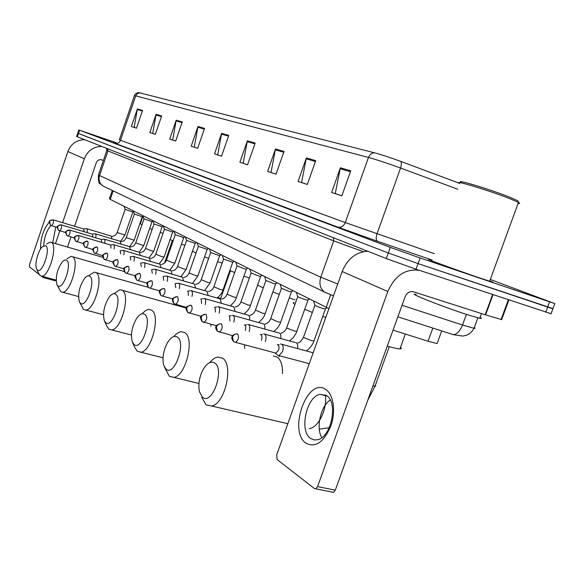 <?xml version="1.0" encoding="UTF-8"?>
<svg xmlns="http://www.w3.org/2000/svg" width="585" height="585" viewBox="0 0 585 585"><rect width="100%" height="100%" fill="white"/><g stroke="black" fill="none" stroke-linecap="round" stroke-linejoin="round"><path stroke-width="0.88" d="M328.924 308.624L110.251 199.39L109.439 198.724L112.283 190.425M437.368 342.817L437.097 343.563L428.066 341.238L393.054 330.13M77.732 133.219L76.628 136.466L77.322 136.795L386.275 258.555L416.03 269.217L551.085 313.706M78.843 129.928L77.739 133.19L78.441 133.504L388.279 252.961L418.063 263.594L552.979 308.573M431.971 260.464L430.026 259.857C419.796 256.705 458.75 270.913 481.777 278.694L491.597 281.926C494.076 282.665 493.477 282.314 489.791 280.888C493.477 282.314 494.076 282.665 491.597 281.926L481.777 278.694C458.75 270.913 419.796 256.705 430.026 259.857L431.971 260.464M77.739 133.19L388.279 252.961L418.063 263.594L552.898 308.792L550.982 313.977M134.455 95.589C134.981 93.871 136.48 92.891 138.945 92.649L374.422 152.787C381.515 154.696 390.275 157.562 400.703 161.387L459.123 183.163M116.473 142.806L79.56 130.214L390.29 247.375L420.096 257.963L554.814 303.6L490.31 279.469M284.017 151.457L276.04 174.162L267.637 171.39L275.498 148.985L284.017 151.457M315.739 160.663L307.322 184.472L298.079 181.423L306.364 157.943L315.739 160.663M350.751 170.82L341.852 195.851L331.629 192.48L340.382 167.807L350.751 170.82M204.56 128.4L197.65 148.327L191.185 146.199L198.001 126.499L204.56 128.4M182.264 121.936L175.654 141.08L169.687 139.113L176.217 120.181L182.264 121.936M161.665 115.962L155.332 134.382L149.804 132.561L156.071 114.331L161.665 115.962M142.579 110.419L136.495 128.173L131.369 126.484L137.387 108.912L142.579 110.419M255.155 143.084L247.565 164.78L239.894 162.25L247.375 140.824L255.155 143.084M228.764 135.427L221.539 156.202L214.505 153.884L221.642 133.358L228.764 135.427M221.547 156.173L217.678 154.893L221.642 133.358M247.579 164.743L243.17 163.295L247.375 140.824M136.502 128.152L134.184 127.384L137.387 108.912M155.339 134.353L152.707 133.49L156.071 114.331M175.661 141.051L172.67 140.064L176.217 120.181M197.664 148.297L194.264 147.179L198.001 126.499M341.867 195.814L335.234 193.628L340.382 167.807M307.337 184.436L301.567 182.535L306.364 157.943M276.054 174.133L271.016 172.473L275.498 148.985M40.548 248.998C40.431 238.38 43.363 229.379 49.33 221.993M50.975 225.474C46.61 230.548 44.204 237.269 43.765 245.634M84.708 139.713C76.686 139.778 71.078 143.72 67.867 151.552L29.55 264.413L29.491 266.899L39.283 274.519M101.768 146.433C93.49 146.521 87.691 150.63 84.35 158.762L62.588 222.666M55.809 226.943L52.672 242.782M56.131 280.105L55.326 280.829L43.085 277.48L41.381 276.149M43.268 277.539L44.058 276.807M59.802 230.856L55.465 243.594M67.494 247.075L70.931 237.005M74.595 226.271L96.284 162.725C97.388 160.261 99.187 159.296 101.658 159.844L103.413 160.429M37.418 270.065C42.157 274.526 50.99 248.574 45.71 245.678L42.215 246.819C37.864 250.987 34.361 264.837 36.621 269.005L37.418 270.065M46.712 244.055L50.266 242.088L51.509 242.483C58.003 245.693 48.921 276.946 41.703 276.164L40.211 275.667L39.122 274.204L36.621 269.005M142.959 216.253L140.415 223.631L141.899 225.028M149.658 228.457L152.129 229.43M160.202 232.42L162.981 233.393M57.842 285.802C63.092 290.701 72.423 263.411 66.595 260.179L64.664 259.981L62.398 261.67C57.147 269.341 55.312 276.954 56.884 284.493L57.842 285.802M66.895 258.841L71.158 256.325L72.65 256.786C79.75 260.34 70.471 292.873 62.522 292.229L60.73 291.652L56.972 284.668M170.133 239.565L173.138 240.852M181.474 244.12L184.86 245.356M80.489 303.242C86.339 308.653 96.218 279.886 89.746 276.252C88.298 275.345 86.602 276.01 84.664 278.248C79.414 286.182 77.629 293.97 79.326 301.611L80.489 303.242M89.117 275.396L94.273 272.105L96.086 272.647C103.867 276.581 94.441 310.474 85.659 310.043L83.479 309.37L79.487 301.962M192.494 251.162L196.019 253.115M204.589 256.793L208.662 258.373M217.591 261.612L222.132 263.162M105.739 322.693C112.291 328.711 122.799 298.284 115.567 294.175C113.746 293.07 111.669 293.984 109.322 296.909C104.196 305.041 102.521 312.946 104.298 320.609L105.739 322.693M113.98 293.699L119.984 289.692L122.221 290.328C130.784 294.708 121.263 330.035 111.523 329.903L108.832 329.121L106.865 326.262L104.583 321.238M229.832 270.489L234.687 272.537M243.938 276.105L249.349 278.043M134.067 344.514C141.468 351.241 152.678 318.964 144.546 314.291C142.199 312.924 139.61 314.211 136.773 318.152C131.976 326.357 130.462 334.225 132.254 341.772L134.067 344.514M142.184 313.765L145.021 310.993L147.383 309.706L148.736 309.421L151.544 310.167C160.985 315.059 151.478 351.885 140.649 352.185L137.278 351.278L134.799 347.519L132.751 342.898M257.605 285.092L263.279 287.937M272.844 291.952L279.279 294.409M289.268 297.94L295.052 299.827M166.074 369.172C174.491 376.762 186.513 342.386 177.299 337.026C174.169 335.307 170.9 337.194 167.485 342.686C163.325 350.664 162.082 358.239 163.749 365.413L166.074 369.172M173.884 336.521C176.297 333.625 178.696 332.024 181.094 331.702L184.677 332.58C195.127 338.064 185.796 376.411 173.708 377.362L169.401 376.301L164.626 367.46M294.131 302.438C292.8 302.533 293.078 303.191 294.957 304.412M304.741 309.282L312.346 312.434M322.745 316.361L325.779 317.443M202.534 397.259C212.187 405.88 225.145 369.12 214.607 362.927C210.242 360.755 206.052 363.673 202.03 371.672C199.024 378.766 198.161 385.457 199.448 391.745L202.534 397.259M209.759 362.561C212.362 359.395 215.017 357.567 217.73 357.084L222.41 358.115C233.993 364.272 225.093 404.111 211.609 406.005L205.978 404.791L201.759 397.252M387.277 346.137L387.672 346.254C393.705 347.965 397.807 348.843 399.957 348.887C401.529 348.879 401.712 348.375 400.506 347.366M124.093 206.315L125.095 209.379L132.839 212.019M87.019 232.552C87.516 230.212 87.326 228.903 86.448 228.625L83.743 229.006M84.123 231.689L83.67 228.991M133.343 210.936L134.353 214.059L142.235 216.742M95.684 237.81C96.196 235.382 95.998 234.029 95.07 233.744L92.335 234.132M92.722 236.932L92.467 234.183L61.191 224.837C55.75 226.585 56.803 226.044 58.434 230.219L59.604 230.804C61.44 229.203 62.032 227.236 61.388 224.896L59.421 225.013L57.878 226.351L57.586 226.98L58.434 230.219L65.681 232.596M142.945 215.733L143.976 218.914L152.005 221.656M104.686 243.28C105.227 240.764 105.007 239.353 104.028 239.053L101.263 239.462M101.673 242.387L101.402 239.514L69.615 230.059C64.079 231.872 65.147 231.316 66.814 235.55L68.021 236.143C69.907 234.519 70.514 232.508 69.834 230.124C68.043 229.788 66.756 230.497 65.966 232.252L66.814 235.55L74.397 238.022M152.941 220.728L153.979 223.967L162.162 226.761M114.053 248.976C114.623 246.358 114.389 244.896 113.351 244.581L110.558 245.005M110.982 248.069L110.704 245.064L78.39 235.492C73.22 236.823 73.747 236.698 75.545 241.1L76.781 241.707C78.734 240.047 79.341 238 78.617 235.558C76.803 235.221 75.487 235.952 74.683 237.744L75.545 241.1L83.479 243.674M163.332 225.927L164.392 229.218L172.729 232.07M123.801 254.906C124.4 252.186 124.152 250.665 123.055 250.336L120.196 250.789M120.671 253.985L120.122 250.768M174.162 231.338L175.237 234.695L183.727 237.605M133.965 261.093C134.601 258.263 134.331 256.676 133.168 256.34M130.769 260.157L130.192 256.778M185.445 236.983L186.535 240.398L195.2 243.367M144.568 267.542C145.234 264.603 144.956 262.95 143.713 262.592M141.307 266.599L140.692 263.053M197.218 242.863L198.322 246.343L207.163 249.386M155.632 274.285C156.341 271.221 156.041 269.495 154.718 269.122M152.305 273.327L151.661 269.605M209.51 249.013L210.637 252.559L219.66 255.667M167.193 281.341C167.953 278.138 167.624 276.339 166.213 275.945M163.793 280.361L163.113 276.449M222.358 255.433L223.499 259.053L232.72 262.234M179.288 288.719C180.092 285.37 179.741 283.491 178.235 283.082M175.807 287.732L175.098 283.608M235.799 262.153L236.962 265.839L243.96 268.669L246.38 269.1M191.946 296.456C192.809 292.953 192.436 290.986 190.82 290.555M188.392 295.447L188.041 291.22L187.639 291.103M249.883 269.195L251.06 272.954L258.277 275.879L260.691 276.288M205.218 304.573C206.147 300.902 205.737 298.84 204.004 298.387M201.576 303.549L201.218 299.081L200.787 298.957M264.647 276.573L265.846 280.412L273.29 283.447L275.696 283.835M219.141 313.099C220.143 309.246 219.704 307.074 217.832 306.598M215.412 312.061L215.053 307.337L214.578 307.205M280.142 284.317L281.356 288.237L289.048 291.389L291.44 291.747M233.773 322.057C234.848 318.006 234.38 315.732 232.355 315.235M229.942 321.004L229.583 316.01L229.071 315.863M296.427 292.463L297.663 296.456C298.255 297.121 300.909 298.211 305.619 299.739L307.988 300.068M249.151 331.505L249.203 331.359C250.314 327.154 249.788 324.807 247.623 324.309M245.225 330.43L245.356 330.072C246.066 327.673 245.905 326.028 244.866 325.128L244.311 324.975M313.56 301.026L314.818 305.107C315.417 305.801 318.167 306.942 323.059 308.522L325.406 308.821M265.349 341.457L265.466 341.165C266.599 336.792 266.014 334.364 263.696 333.874M261.312 340.368L261.524 339.841C262.248 337.384 262.065 335.68 260.969 334.737L260.362 334.569M277.348 354.993L278.95 355.607L282.613 351.497C283.783 346.942 283.125 344.433 280.639 343.965M275.096 352.945L275.93 353.128L278.577 350.152C279.316 347.622 279.111 345.859 277.955 344.872L277.29 344.697M306.167 443.313C287.696 431.438 307.22 376.711 325.516 389.325C333.494 394.071 336.097 411.547 330.708 426.319C323.695 442.253 315.52 447.913 306.167 443.313M326.24 395.409L320.273 394.356C306.416 396.213 298.811 431.211 310.774 438.538L314.13 439.935L317.823 439.693C331.695 436.893 338.313 401.537 326.24 395.409M321.765 437.675C315.798 427.591 320.624 406.253 330.233 399.994M367.789 251.265C356.089 251.952 347.548 258.709 342.166 271.528L276.661 455.02L277.158 459.569L314.481 488.599L315.805 488.797L317.596 486.596L335.278 490.193L405.039 296.931C406.919 292.792 409.654 291.059 413.237 291.739L485.206 314.737L492.555 294.65M419.503 270.372C405.559 268.435 394.992 275.476 387.811 291.498L317.596 486.596M335.278 490.193L333.487 492.373L332.141 492.168M501.681 319.622L485.206 314.737M461.594 182.703C452.819 178.184 488.694 188.86 509.052 196.926L517.681 200.67L518.164 201.679M459.788 183.573C450.75 178.93 488.219 190.125 509.491 198.527L518.522 202.439C520.175 203.353 520.036 203.668 518.113 203.368M431.942 260.544C422.348 257.59 458.867 270.906 480.431 278.197L489.667 281.231C491.517 281.78 491.546 281.692 489.762 280.968M416.103 294.372C405.171 291.937 445.273 307.805 469.419 315.352L479.766 318.284C481.901 318.708 482.011 318.401 480.102 317.377M113.183 190.856L110.251 199.39M330.671 294.76L326.189 307.337M432.849 328.068L428.066 341.238M402.027 305.275L462.523 325.011L474.062 328.28C475.364 328.477 475.451 328.236 474.325 327.549M466.399 314.379L462.523 325.011C460.037 331.132 456.98 334.357 453.36 334.678L451.869 334.306M77.322 136.795L79.56 130.214M545.725 312.317L549.578 301.875M416.03 269.217L420.096 257.963M386.275 258.555L390.29 247.375M106.828 150.447L98.499 174.827L99.545 175.544L107.954 150.937L106.843 150.389L106.397 148.254M104.547 186.725L102.901 185.935C99.465 183.412 98.346 179.953 99.545 175.544L320.785 277.21L333.706 240.896L107.954 150.937L107.589 148.729M326.839 293.136L324.66 292.09C320.178 288.654 318.883 283.688 320.785 277.21L337.72 283.981M363.387 251.674L333.706 240.896L333.355 237.7M366.451 250.738L366.086 251.316M374.422 152.787C371.702 152.904 369.713 154.462 368.477 157.46L135.713 95.852L137.402 93.534L140.02 92.744M400.703 161.387C401.632 162.71 401.595 164.926 400.571 168.034C387.789 163.361 377.091 159.837 368.477 157.46L345.289 222.571L434.421 253.693M114.974 143.259C117.512 143.837 119.355 142.857 120.495 140.312L135.713 95.852L134.411 95.699L119.311 139.844L345.289 222.571C343.6 226.3 341.077 227.806 337.72 227.09L114.974 143.259C112.591 142.352 112.993 142.426 116.181 143.471M457.741 189.218L400.571 168.034L377.018 233.803C375.789 237.737 375.95 240.223 377.486 241.261L337.72 227.09M432.118 260.069L377.486 241.261M228.516 136.151L221.444 134.089M204.319 129.102L197.818 127.208M182.03 122.601L176.041 120.854M161.445 116.605L155.902 114.989M142.367 111.04L137.226 109.541M254.884 143.844L247.17 141.592M283.74 152.254L275.286 149.789M315.447 161.497L306.13 158.776M350.437 171.69L340.141 168.692M84.35 158.762L67.867 151.552M180.802 306.525L180.816 305.845M220.742 298.35L217.613 297.67M210.907 326.262L210.914 324.287M244.581 348.433L244.537 344.806M282.482 373.552C282.76 365.289 280.917 359.775 276.954 357.004L273.224 356.016M309.26 428.681C318.591 427.547 327.549 408.754 325.267 394.882M375.511 384.828L375.709 386.049L372.828 386.173M53.089 219.814C47.963 221.342 48.782 220.618 50.368 225.093L49.659 221.598L51.034 220.128L53.052 219.821M57.301 227.382L51.517 225.664C53.293 224.099 53.879 222.168 53.272 219.872L83.677 228.991M125.11 209.415L117.175 232.486L124.89 235.119M111.969 238.797L111.296 236.084L86.712 228.706M134.367 214.095L126.28 237.59L134.126 240.281M121.015 244.12L120.305 241.283L95.355 233.824M143.99 218.958L135.735 242.899L143.72 245.642M130.411 249.649L129.665 246.68L104.335 239.148M154.001 224.011L145.563 248.42L151.266 250.782L153.694 251.221M140.181 255.396L139.405 252.296L113.687 244.684M87.779 241.225L87.531 241.152C82.075 242.812 82.851 242.278 84.635 246.885L85.915 247.506C87.925 245.81 88.54 243.718 87.779 241.225C85.929 240.888 84.591 241.634 83.765 243.462L84.635 246.885L92.956 249.561M164.414 229.276L155.793 254.161L161.635 256.596L164.078 257.02M150.352 261.393L149.541 258.146L123.42 250.446M97.322 247.133L97.059 247.053C91.545 248.713 92.276 248.289 94.119 252.917L95.435 253.546C97.505 251.821 98.141 249.685 97.322 247.133C95.443 246.79 94.083 247.557 93.242 249.422L94.119 252.917L102.85 255.703M175.259 234.753L166.447 260.142L172.436 262.65L174.886 263.06M160.948 267.637L160.093 264.23L133.563 256.457M107.289 253.298L106.996 253.217C101.359 254.892 102.068 255.075 104.02 259.214L105.373 259.857C107.516 258.095 108.152 255.908 107.289 253.298C105.38 252.954 103.991 253.744 103.128 255.652L104.02 259.214L113.19 262.117M186.556 240.464L177.547 266.372L183.697 268.961L186.154 269.356M171.99 274.153L171.091 270.577L144.144 262.716M115.435 266.358L114.36 265.787L113.461 262.153C114.338 260.201 115.757 259.396 117.702 259.74L117.388 259.652C111.713 261.305 112.327 261.612 114.36 265.787L115.333 266.329M198.352 246.417L189.13 272.873L195.448 275.55L197.913 275.923M183.514 280.954L182.571 277.202L155.193 269.261M124.013 268.815L115.757 266.446C117.973 264.639 118.616 262.409 117.702 259.74M126.265 273.246L125.168 272.668L124.269 268.954C125.168 266.957 126.609 266.131 128.59 266.482L128.247 266.387C122.462 268.171 123.186 267.835 125.168 272.668L126.177 273.217M210.666 252.64L201.225 279.659L207.712 282.423L210.183 282.782M195.551 288.061L194.556 284.113L166.732 276.098M135.34 275.827L126.616 273.341C128.905 271.491 129.563 269.202 128.59 266.482M137.607 280.456L136.488 279.864L135.574 276.076C136.495 274.029 137.965 273.18 139.99 273.531L139.61 273.429C133.702 275.228 134.374 275.63 136.488 279.864L137.526 280.427M223.536 259.14L213.869 286.745L220.538 289.612L223.009 289.948M208.136 295.498L207.09 291.345L178.813 283.25M147.215 283.169L137.987 280.551C140.356 278.657 141.022 276.317 139.99 273.531M149.482 288.003L148.349 287.403L147.427 283.535C148.371 281.443 149.87 280.573 151.932 280.924L151.515 280.815C146.096 282.467 145.972 282.365 148.349 287.403L149.424 287.981M236.998 265.941L227.097 294.167L233.956 297.136L236.428 297.451M221.298 303.293L220.201 298.906L191.456 290.738M159.676 290.862L149.906 288.112C152.356 286.175 153.029 283.776 151.932 280.924M161.943 295.93L160.795 295.323L159.866 291.367C160.831 289.217 162.367 288.325 164.458 288.676L164.005 288.559C158.886 289.736 158.147 290.745 160.795 295.323L161.899 295.915M251.104 273.071L240.947 301.933L248.011 305.012L250.482 305.304M235.09 311.461L233.934 306.832M172.78 298.942L162.418 296.047C164.948 294.05 165.628 291.593 164.458 288.676M177.621 296.822L177.116 296.697C171.595 298.401 171.31 298.504 173.862 303.63L175.551 304.375C178.176 302.328 178.864 299.805 177.621 296.822C175.485 296.463 173.921 297.385 172.926 299.586L173.862 303.63L186.564 307.425M265.89 280.537L255.469 310.072L262.753 313.275L265.217 313.531M249.546 320.039C249.934 317.465 249.532 315.834 248.333 315.139M191.456 305.385L190.9 305.246C185.357 306.957 184.948 307.22 187.609 312.375L189.379 313.136C192.092 311.023 192.787 308.441 191.456 305.385C189.277 305.026 187.683 305.977 186.666 308.229L187.609 312.375L201.094 316.353M281.414 288.383L270.709 318.613L278.219 321.94L280.676 322.174M264.734 329.055C265.159 326.342 264.734 324.616 263.447 323.856M206.03 314.401L205.408 314.255C199.741 316.061 199.361 316.397 202.081 321.575L203.938 322.357C206.746 320.178 207.448 317.523 206.03 314.401C203.807 314.043 202.176 315.022 201.13 317.341L202.081 321.575L216.428 325.757M297.721 296.617L286.73 327.593L287.133 328.192L294.482 331.059L296.924 331.256M280.69 338.539C281.166 335.688 280.72 333.852 279.337 333.026M221.393 323.907L220.706 323.754C217.62 324.368 216.033 325.377 215.953 326.788C215.243 327.278 215.704 328.777 217.342 331.286L219.295 332.09C222.205 329.83 222.907 327.11 221.393 323.907C219.134 323.556 217.459 324.565 216.384 326.942L217.342 331.286L232.64 335.68M314.891 305.29L303.586 337.033L304.017 337.691L311.6 340.653L314.028 340.806M297.48 348.543C298.021 345.53 297.546 343.57 296.061 342.671M237.62 333.947L236.845 333.786C233.781 334.379 232.172 335.439 232.018 336.945C231.302 337.479 231.784 339.007 233.459 341.53L235.514 342.357C238.534 340.024 239.236 337.223 237.62 333.947C235.309 333.596 233.605 334.642 232.494 337.084L233.459 341.53L235.514 342.357L275.93 353.128M387.811 291.498L342.166 271.528M492.972 294.789L485.63 314.869M501.082 319.549L508.292 299.878M441.697 330.92L437.097 343.563M477.872 317.838L474.062 328.28C472.044 331.827 469.433 334.181 466.208 335.351L462.728 336.075L453.36 334.678L397.866 316.807M333.479 295.856L324.66 292.09L102.901 185.935L100.05 183.653C98.785 183.61 98.251 180.707 98.455 174.952M554.814 303.6L552.898 308.792M56.145 280.105L41.703 276.164M102.814 257.305L51.407 242.417M78.529 296.522L62.522 292.229M124.203 271.484L72.562 256.727M172.348 240.523L164.531 263.038M103.472 314.723L85.659 310.043M148.217 287.293L96.02 272.595M131.442 335.022L111.523 329.903M186.308 308.046L122.192 290.306M230.424 270.753L220.523 298.986M163.018 357.779L140.649 352.185M279.674 355.797L278.87 356.711M198.958 383.46L173.708 377.362M287.842 423.708L211.609 406.005M389.281 346.708L375 386.246L367.702 400.374M399.957 348.887L405.332 334.028M329.253 427.715L319.3 429.127M117.154 232.552C116.086 234.973 114.441 236.208 112.218 236.252M132.824 212.07L124.868 235.185L120.576 241.349M132.758 212.077L133.541 211.543M126.25 237.664C125.168 240.128 123.501 241.386 121.256 241.451M142.221 216.801L134.097 240.355L129.673 246.68M142.155 216.801L143.084 216.165M135.705 242.98C134.601 245.481 132.919 246.775 130.652 246.855M151.99 221.715L143.691 245.722L139.106 252.23M151.91 221.715L153.014 220.969M145.533 248.508C144.415 251.045 142.711 252.369 140.422 252.479M162.14 226.826L153.665 251.309L148.934 257.985M162.06 226.826L163.339 225.949M155.764 254.256C154.63 256.83 152.904 258.19 150.594 258.321M172.707 232.143L164.049 257.115L159.157 263.981M172.619 232.143L173.95 231.236M166.411 260.245C165.262 262.855 163.522 264.245 161.189 264.413M183.705 237.685L174.856 263.162L169.796 270.226M183.61 237.685L184.977 236.749M130.279 256.808L132.634 256.464M177.511 266.482C176.348 269.137 174.593 270.562 172.239 270.76M195.178 243.462L186.118 269.473L180.882 276.742M195.068 243.455L196.472 242.497M140.795 263.082L143.135 262.738M189.094 272.998C187.924 275.681 186.147 277.144 183.763 277.385M207.141 249.481L197.869 276.047L192.443 283.535M207.024 249.481L208.472 248.493M151.778 269.641L154.089 269.29M201.181 279.791C200.004 282.518 198.213 284.017 195.807 284.303M219.631 255.777L210.139 282.921L204.509 290.635M219.507 255.769L220.991 254.753M163.252 276.486L165.533 276.135M213.817 286.899C212.757 289.568 210.951 291.111 208.392 291.527M232.691 262.351L222.958 290.101C222.592 292.2 220.64 294.855 217.108 298.065M232.552 262.343L234.08 261.298M175.259 283.652L177.496 283.301M227.038 294.328C225.876 297.1 224.055 298.686 221.569 299.096M246.351 269.232L236.369 297.619C235.909 299.922 233.883 302.664 230.278 305.845M246.197 269.224L247.777 268.142M187.829 291.154L190.008 290.803M240.881 302.116C239.682 304.939 237.839 306.577 235.36 307.015M260.654 276.442L250.417 305.487C249.839 308.017 247.726 310.854 244.069 313.991M233.4 306.73L204.706 298.584M260.486 276.434L262.117 275.308M201.013 299.023L203.112 298.679M255.396 310.277C254.19 313.136 252.332 314.818 249.832 315.322M275.659 283.996L265.144 313.736C264.427 316.529 262.219 319.461 258.511 322.54M247.74 315.022L218.622 306.825M275.469 283.988L277.158 282.826M214.849 307.279L216.852 306.942M270.636 318.84C269.414 321.735 267.542 323.468 265.012 324.039M291.403 291.93L280.595 322.401C279.52 325.735 277.21 328.777 273.656 331.527M262.789 323.739L233.232 315.476M291.198 291.915L292.939 290.716M229.393 315.958L231.28 315.629M286.643 327.841C285.421 330.766 283.535 332.558 280.968 333.201M307.944 300.273L296.171 333.092L293.37 337.486L289.56 340.975M278.599 332.894L248.61 324.587M307.717 300.251L309.523 299.008M244.705 325.084L246.439 324.785M303.491 337.311C301.129 341.355 299.22 343.198 297.765 342.839M325.355 309.048L313.926 341.092C312.397 345.15 309.845 348.426 306.269 350.927M295.228 342.532L264.815 334.181M325.106 309.026L326.986 307.732M260.851 334.708L262.387 334.43M312.741 352.689L281.904 344.309M277.897 344.858L279.184 344.623M309.275 363.665L278.95 355.607M275.052 352.938L277.641 355.256M320.273 394.356L327.183 396.096M333.487 492.373L315.805 488.797M501.652 319.702L508.855 300.061M517.681 200.67L518.522 202.439M489.667 281.231L518.464 202.403M479.766 318.284L481.499 313.553"/></g></svg>
